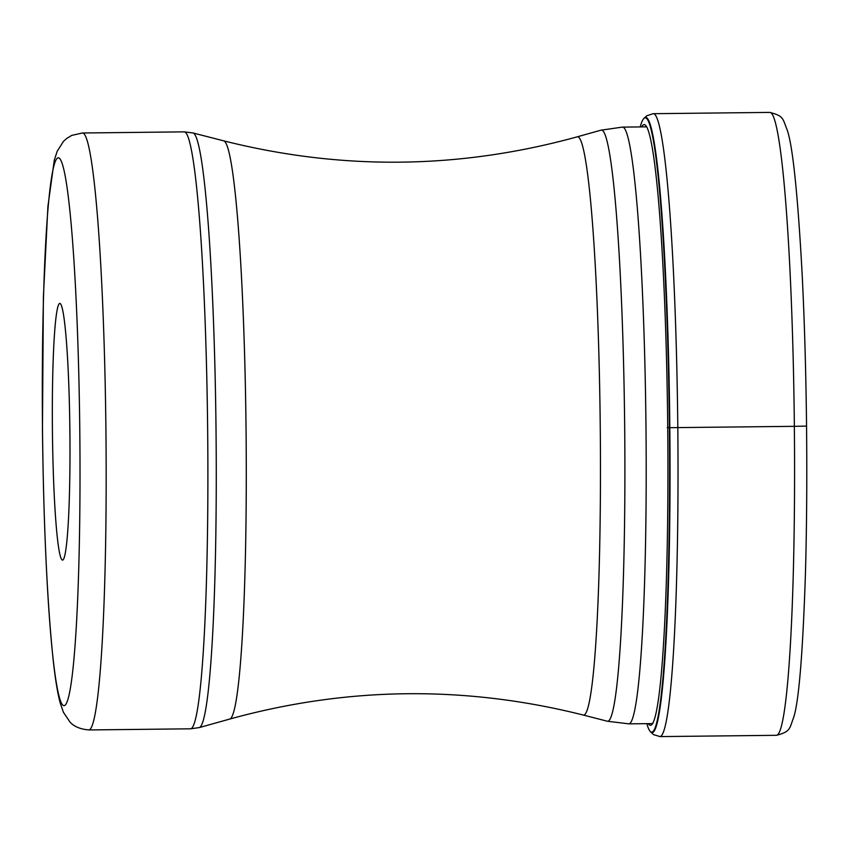 <?xml version="1.0" encoding="UTF-8"?>
<svg xmlns="http://www.w3.org/2000/svg" width="849" height="849" viewBox="0 0 849 849"><rect width="100%" height="100%" fill="white"/><g stroke="black" fill="none" stroke-linecap="round" stroke-linejoin="round"><path stroke-width="1.27" d="M640.21 126.915A307.158 20.896 89.4 0 1 643.245 119.295A307.158 20.896 89.4 0 1 669.383 427.684A463.65 4.033 179.4 0 1 667.728 427.641L667.272 427.631M646.811 723.656A307.158 20.896 -90.6 0 0 650.026 731.212A307.158 20.896 -90.6 0 0 669.383 427.684L669.829 427.684A307.678 20.928 89.4 0 1 650.43 731.732L653.55 734.64L660.044 736.592L776.591 735.308A311.466 21.183 -90.6 0 0 794.356 426.336L669.829 427.684A307.678 20.928 89.4 0 0 643.648 118.775L646.705 115.793L653.146 113.692A311.466 21.183 89.4 0 1 677.81 427.631A311.466 21.183 89.4 0 1 660.044 736.592M59.823 303.401A128.348 8.734 -90.6 0 0 52.426 430.708A128.348 8.734 -90.6 0 0 62.508 560.075A128.348 8.734 -90.6 0 0 63.176 559.767A128.348 8.734 -90.6 0 0 69.905 432.757A128.348 8.734 -90.6 0 0 60.343 303.687A128.348 8.734 -90.6 0 0 59.823 303.401M69.788 423.8A111.994 7.62 -90.6 0 0 69.851 430.655A111.994 7.62 -90.6 0 0 69.968 439.474M806.518 426.092L794.356 426.336A311.466 21.183 -90.6 0 0 769.703 112.408C783.977 115.963 782.534 118.478 787.352 130.406C792.849 146.93 797.773 194.612 802.114 273.463C804.481 320.752 805.966 371.629 806.55 426.102C807.081 478.709 806.72 527.855 805.436 573.563C802.836 652.499 798.973 700.276 793.836 716.917C789.283 728.951 790.79 731.435 776.591 735.308M648.243 723.645A300.355 20.429 -90.6 0 0 667.728 427.641A300.355 20.429 89.4 0 0 641.632 126.904M646.301 126.851L622.37 127.117A298.392 20.291 89.4 0 1 645.993 427.864A298.392 20.291 89.4 0 1 645.993 428.108A298.392 20.291 89.4 0 1 628.971 723.857L652.913 723.592M583.412 715.081C465.252 685.323 347.432 686.629 229.952 718.997A289.159 19.665 -90.6 0 0 246.083 432.215A289.159 19.665 -90.6 0 0 223.552 140.807C341.723 170.575 459.542 169.269 577.012 136.891A289.159 19.665 89.4 0 1 600.264 428.289A289.159 19.665 89.4 0 1 583.412 715.081L607.459 721.257A295.601 20.111 -90.6 0 0 624.694 428.321A295.601 20.111 -90.6 0 0 624.694 428.076A295.601 20.111 -90.6 0 0 600.922 130.194L622.37 127.117M192.882 132.932A297.373 20.227 89.4 0 1 216.06 432.619A297.373 20.227 89.4 0 1 216.06 432.852A297.373 20.227 89.4 0 1 199.462 727.551L190.664 728.813A298.487 20.302 -90.6 0 0 207.687 432.958A298.487 20.302 -90.6 0 0 207.687 432.714A298.487 20.302 -90.6 0 0 184.053 131.86L192.882 132.932L223.552 140.807M88.933 729.938C74.404 728.771 70.223 721.979 70.085 722.17L63.42 712.3L60.109 702.685C57.35 692.115 54.962 677.088 52.935 657.614C47.088 600.158 43.596 524.13 42.45 429.53L43.384 296.917L47.905 206.519L54.272 160.228L57.191 151.239L63.484 141.358L66.53 138.578L71.698 135.405L82.332 132.996A298.487 20.302 89.4 0 1 105.966 433.839A298.487 20.302 89.4 0 1 105.966 434.2A298.487 20.302 89.4 0 1 88.933 729.938L190.664 728.813M42.503 429.552A273.962 18.636 89.4 0 1 42.503 429.223A273.962 18.636 89.4 0 1 58.305 157.797A273.962 18.636 89.4 0 1 79.827 433.913A273.962 18.636 89.4 0 1 79.827 434.242A273.962 18.636 89.4 0 1 64.025 705.668A273.962 18.636 89.4 0 1 42.503 429.552M653.146 113.692L769.703 112.408M577.012 136.891L600.922 130.194M628.971 723.857L607.459 721.257M82.332 132.996L184.053 131.86M229.952 718.997L199.462 727.551"/></g></svg>
